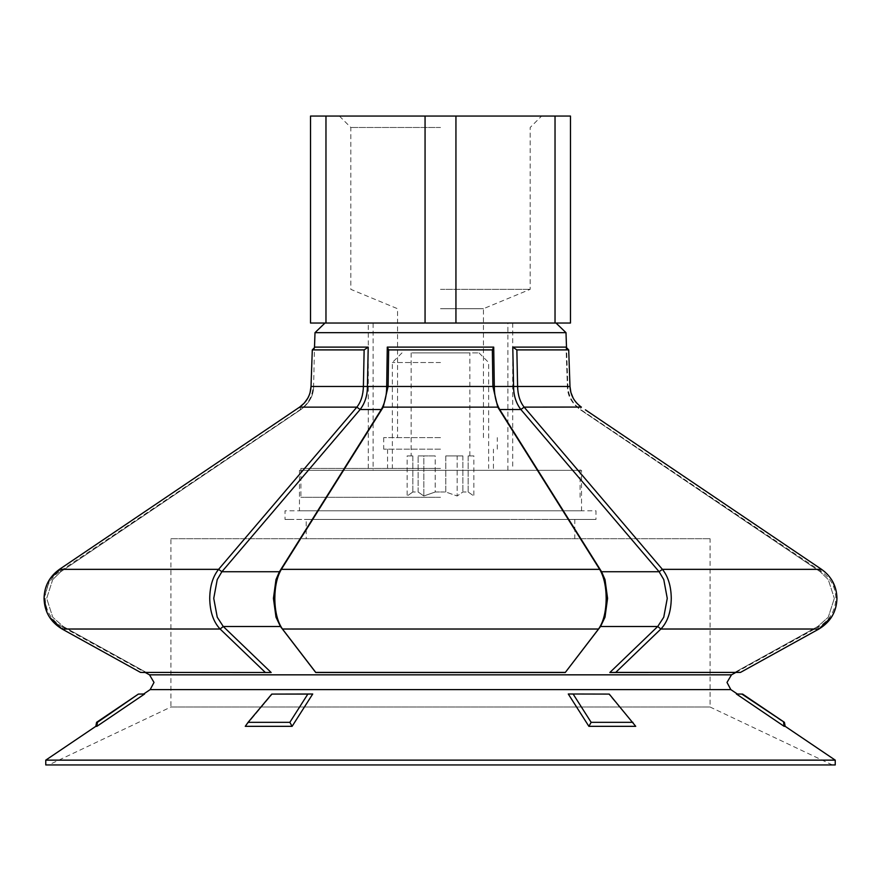 <?xml version="1.0" encoding="UTF-8"?>
<svg xmlns="http://www.w3.org/2000/svg" width="881" height="881" viewBox="0 0 881 881"><rect width="100%" height="100%" fill="white"/><g stroke="black" fill="none" stroke-linecap="round" stroke-linejoin="round"><path stroke-width="0.66" stroke-dasharray="4.41 3.3" d="M440.5 308.713L483.438 308.713L440.5 308.713M440.5 289.342L530.186 289.342L440.5 289.342M440.5 468.428L300.895 468.428L440.5 468.428M555.03 116.05L555.03 323.041L570.47 323.041L570.47 116.05L455.94 116.05L455.94 323.041L368.291 323.041L440.5 323.041L368.291 323.041L440.5 323.041L425.06 323.041L425.06 116.05L310.53 116.05L310.53 323.041L325.97 323.041L325.97 116.05M440.5 437.615L383.698 437.615L440.5 437.615M440.5 449.167L383.698 449.167L440.5 449.167M440.5 127.481L350.814 127.481L440.5 127.481M455.94 116.05L425.06 116.05M440.5 116.05L339.383 116.05L440.5 116.05M440.5 323.041L512.709 323.041L440.5 323.041M455.94 323.041L555.03 323.041M325.97 323.041L425.06 323.041M440.5 362.52L392.364 362.52L440.5 362.52M440.5 497.302L300.895 497.302L440.5 497.302M440.5 352.896C402.639 352.896 402.639 352.896 440.5 352.896C402.639 352.896 402.639 352.896 440.5 352.896L479.011 352.896L440.5 352.896C478.361 352.896 478.361 352.896 440.5 352.896C478.361 352.896 478.361 352.896 440.5 352.896M435.203 492.005L440.5 492.005L435.203 492.005L435.203 455.906L418.134 455.906L435.203 455.906L435.203 492.005L423.827 495.992L418.134 492.005L412.837 492.005L418.134 492.005L418.134 455.906L418.134 492.005L423.827 495.992L435.203 492.005M412.837 492.005L412.837 455.906L411.141 455.906L412.837 455.906L412.837 492.005L407.154 495.992L412.837 492.005M440.5 492.005L445.797 492.005L457.173 495.992L462.866 492.005L468.163 492.005L473.846 495.992L468.163 492.005L462.866 492.005L457.173 495.992L445.797 492.005L440.5 492.005M445.797 492.005L445.797 455.906L462.866 455.906L445.797 455.906L445.797 492.005M462.866 455.906L462.866 492.005L462.866 455.906L457.173 455.906L457.173 495.992L457.173 455.906L462.866 455.906M468.163 492.005L468.163 455.906L469.859 455.906L468.163 455.906L468.163 492.005M473.846 455.906L468.163 455.906L473.846 455.906L473.846 495.992L475.156 497.302M445.797 455.906L457.173 455.906L445.797 455.906M435.203 455.906L423.827 455.906L423.827 495.992L423.827 455.906L418.134 455.906L435.203 455.906M407.154 455.906L412.837 455.906L407.154 455.906L407.154 495.992L405.844 497.302M294.32 410.7L299.595 407.132L356.849 407.132L360.142 409.522C364.976 403.146 367.399 395.492 367.421 386.572L368.214 347.114L364.139 349.9L363.401 386.473C363.137 395.117 360.957 402 356.849 407.132L218.598 569.346C212.839 576.537 209.887 586.217 209.733 598.375C209.942 611.733 213.4 621.942 220.118 629.023L223.267 626.49L217.244 617.207L213.742 598.375L217.233 579.577L221.88 571.736L360.12 409.533L381.286 409.533L279.42 571.736L275.995 579.577L273.429 598.375L276.006 617.207L280.444 626.49L223.267 626.49L271.172 672.511L145.255 672.489L61.769 626.49L63.212 626.49L61.769 626.49C51.164 620.114 45.625 610.742 45.162 598.375C45.493 587.153 50.217 578.277 59.346 571.736L60.789 571.736L52.728 579.577L46.671 598.375L52.739 617.207L63.212 626.49L146.422 672.511L63.212 626.49L62.088 629.023L63.212 626.49L52.739 617.207L46.671 598.375L52.728 579.577L60.789 571.736L52.728 579.577L60.789 571.736L181.09 490.475L60.789 571.736L59.346 571.736L300.377 409.533C308.273 403.905 312.524 396.252 313.118 386.572L313.603 386.572C313.57 395.525 309.341 403.168 300.939 409.522C309.352 403.146 313.581 395.492 313.603 386.572L314.484 347.632M589.863 490.475L659.12 571.736L601.58 571.736L550.548 490.475L601.58 571.736L605.005 579.577L601.58 571.736L499.714 409.533L520.88 409.533L659.12 571.736L663.767 579.577L667.258 598.375L663.756 617.207L657.733 626.49L600.556 626.49L565.261 672.511L315.739 672.511L282.471 629.023C277.515 621.942 274.971 611.733 274.817 598.375C274.938 586.217 277.108 576.537 281.347 569.346L383.235 407.132L388.114 386.473L388.653 349.9L387.277 347.114L386.693 386.572C386.671 395.525 384.876 403.168 381.297 409.522L383.235 407.132L497.765 407.132L599.653 569.346C603.892 576.537 606.062 586.217 606.183 598.375C606.029 611.733 603.485 621.942 598.529 629.023L565.25 672.412L315.75 672.412M279.409 571.736L330.452 490.475L279.42 571.736L281.347 569.346L599.653 569.346L601.58 571.736L605.005 579.577L607.571 598.375L604.994 617.207L600.556 626.49L598.529 629.023L282.471 629.023L280.444 626.49L315.739 672.511M735.745 672.489L819.231 626.49L817.788 626.49L828.261 617.207L834.329 598.375L828.261 617.207L817.788 626.49L819.231 626.49C829.836 620.114 835.375 610.742 835.838 598.375C835.507 587.153 830.783 578.277 821.654 571.736L580.623 409.533C572.727 403.905 568.476 396.252 567.882 386.572L566.516 347.632M49.49 617.14L48.631 615.709M740.469 672.412L734.578 672.511L817.788 626.49L734.578 672.511L609.828 672.511L657.733 626.49L660.882 629.023L818.912 629.023L817.788 626.49L818.912 629.023L740.469 672.412L615.72 672.412L660.882 629.023C667.6 621.942 671.058 611.733 671.267 598.375C671.113 586.217 668.161 576.537 662.402 569.346L524.151 407.132C520.043 402 517.863 395.117 517.599 386.473L516.861 349.9L512.786 347.114L513.579 386.572C513.601 395.525 516.035 403.168 520.858 409.522L524.151 407.132L581.405 407.132L580.061 409.522C571.648 403.146 567.419 395.492 567.397 386.572L566.02 347.114L512.786 347.114M835.64 588.871L836.95 598.375L836.267 605.291M836.157 605.798L832.369 615.709M832.237 615.94L831.73 616.799M59.445 569.346L60.789 571.736L300.917 409.533L60.789 571.736L59.445 569.346L218.598 569.346L221.88 571.736L217.233 579.577M364.139 349.9L312.292 349.9L314.98 347.114L368.214 347.114M492.347 349.9L492.886 386.473L497.765 407.132L499.703 409.522C496.124 403.146 494.318 395.492 494.307 386.572L493.723 347.114L492.347 349.9L388.653 349.9M569.214 364.525L569.985 386.473L567.397 386.572L566.02 347.114L568.708 349.9L516.861 349.9M315.002 332.666L565.998 332.666M493.723 347.114L387.277 347.114M785.18 726.329L784.123 726.329L783.561 722.321L742.617 694.085M835.232 760.138L45.768 760.138M120.102 710.593L96.877 726.329L95.82 726.329M573.157 694.085L609.234 694.085L622.537 710.593L608.617 693.997L568.278 693.997L588.893 726.329L591.151 722.321L573.157 694.085L568.278 693.997M609.234 694.085L635.73 726.329L622.537 710.593L635.73 726.329L588.893 726.329M312.722 693.997L272.383 693.997L245.27 726.329L272.383 693.997L245.27 726.329L292.107 726.329L312.722 693.997L271.766 694.085M96.591 722.321L138.383 694.085M97.439 722.321L96.877 726.329M632.91 722.321L591.151 722.321M307.843 694.085L289.849 722.321L248.09 722.321M289.849 722.321L292.107 726.329M556.032 323.041L324.968 323.041L556.032 323.041M585.425 409.841L615.423 430.104M620.103 433.265L643.615 449.145M373.104 323.041L507.897 323.041L373.104 323.041L373.104 470.344L507.897 470.344L373.104 470.344M507.897 470.344L507.897 323.041M299.452 470.344L581.548 470.344L299.452 470.344L299.452 510.782L581.548 510.782L581.548 470.344M170.925 538.698L710.075 538.698L170.925 538.698L170.925 707.014L710.075 707.014L710.075 538.698M832.347 764.95L710.075 707.014L170.925 707.014L48.653 764.95L832.347 764.95L48.653 764.95M373.346 519.449L306.192 519.449L306.192 538.698L574.808 538.698L574.808 519.449L324.186 519.449L507.654 519.449M362.752 510.782L575.161 510.782L285.015 510.782L285.015 519.449M362.752 519.449L290.135 519.449C283.319 519.449 283.319 519.449 290.135 519.449C283.319 519.449 283.319 519.449 290.135 519.449L549.953 519.449C610.852 519.449 610.852 519.449 549.953 519.449C610.852 519.449 610.852 519.449 549.953 519.449L362.752 519.449M663.767 579.577L659.12 571.736L662.402 569.346L821.555 569.346L820.211 571.736L699.91 490.475L820.211 571.736L828.272 579.577L834.329 598.375L828.272 579.577L820.211 571.736L828.272 579.577L820.211 571.736L580.083 409.533L820.211 571.736L821.654 571.736L820.211 571.736L821.555 569.346L824.352 571.439M62.088 629.023L220.118 629.023L265.28 672.412L140.531 672.412M265.28 672.412L271.172 672.511M573.41 398.52L574.797 400.679M576.879 403.245L581.295 407.055M827.633 574.555L832.633 581.504M44.05 598.375L49.986 578.85M279.42 571.736L275.995 579.577L279.42 571.736L221.88 571.736L291.137 490.475M299.595 407.132L300.939 409.522L299.716 407.044M309.121 395.371L310.09 392.53M609.828 672.511L615.72 672.412M518.248 510.782L595.985 510.782L595.985 519.449M507.654 538.698L373.346 538.698M581.548 510.782L299.452 510.782M61.108 568.223L275.896 423.144M784.409 722.321L783.561 722.321M835.232 764.95L45.768 764.95M311.015 386.473L567.397 386.572C567.43 395.525 571.659 403.168 580.061 409.522L581.405 407.132M298.571 510.782L582.429 510.782L298.571 510.782M481.411 519.449L479.55 519.449L481.411 519.449M730.823 689.603L150.177 689.603M731.483 674.835L149.517 674.835M483.438 437.615L483.438 308.713L530.186 289.342L530.186 127.481L541.617 116.05M368.291 468.428L368.291 323.041M339.383 116.05L350.814 127.481L350.814 289.342L397.562 308.713L397.562 437.615M383.698 437.615L383.698 449.167M387.552 449.167L387.552 468.428M493.448 468.428L493.448 449.167M497.302 449.167L497.302 437.615M512.709 323.041L512.709 468.428M401.989 352.896L392.364 362.52L392.364 468.428M300.895 468.428L300.895 497.302M411.141 352.896L411.141 455.906M479.011 352.896L488.636 362.52L488.636 468.428M469.859 455.906L469.859 352.896M580.105 497.302L580.105 468.428"/><path stroke-width="1.32" d="M425.06 116.05L455.94 116.05L455.94 323.041L425.06 323.041L425.06 116.05L325.97 116.05L325.97 323.041L310.53 323.041L310.53 116.05L325.97 116.05M570.47 116.05L570.47 323.041L555.03 323.041L555.03 116.05L570.47 116.05M455.94 116.05L555.03 116.05M425.06 323.041L325.97 323.041M555.03 323.041L455.94 323.041M742.617 694.085L784.409 722.321L741.89 694.085L736.395 693.997L742.617 694.085L736.395 693.997L737.32 693.997L730.823 689.603L727.001 682.423L731.483 674.835L735.745 672.489M46.968 612.383L44.05 598.375C44.413 611.733 50.426 621.942 62.088 629.023L140.531 672.412L145.255 672.489L149.517 674.835L153.999 682.423L150.177 689.603L143.68 693.997L138.383 694.085L96.591 722.321L95.82 726.329L45.768 760.138L835.232 760.138L785.18 726.329L784.409 722.321M581.295 407.055L524.151 407.132L520.858 409.522C516.024 403.146 513.601 395.492 513.579 386.572L512.786 347.114L516.861 349.9L517.599 386.473C517.863 395.117 520.043 402 524.151 407.132L662.402 569.346C668.161 576.537 671.113 586.217 671.267 598.375C671.058 611.733 667.6 621.942 660.882 629.023L657.733 626.49L663.756 617.207L667.258 598.375L663.767 579.577L659.12 571.736L520.88 409.533L499.714 409.533L601.58 571.736L605.005 579.577L607.571 598.375L604.994 617.207L600.556 626.49L657.733 626.49L609.828 672.511L740.469 672.412L818.912 629.023C830.574 621.942 836.587 611.733 836.95 598.375C836.686 586.217 831.554 576.537 821.555 569.346L585.425 409.841M565.261 672.511L600.556 626.49L598.529 629.023L282.471 629.023L280.444 626.49L276.006 617.207L273.429 598.375L275.995 579.577L279.42 571.736L381.286 409.533L360.12 409.533L221.88 571.736L217.233 579.577L213.742 598.375L217.244 617.207L223.267 626.49L280.444 626.49L315.739 672.511L565.261 672.511L598.529 629.023C603.485 621.942 606.029 611.733 606.183 598.375C606.062 586.217 603.892 576.537 599.653 569.346L497.765 407.132L492.886 386.473L492.347 349.9L493.723 347.114L494.307 386.572C494.329 395.525 496.124 403.168 499.703 409.522L497.765 407.132L383.235 407.132L281.347 569.346C277.108 576.537 274.938 586.217 274.817 598.375C274.971 611.733 277.515 621.942 282.471 629.023L315.75 672.412L565.25 672.412M140.531 672.412L271.172 672.511L140.531 672.412L62.088 629.023L49.49 617.14M48.631 615.709L47.167 612.835M265.28 672.412L220.118 629.023C213.4 621.942 209.942 611.733 209.733 598.375C209.887 586.217 212.839 576.537 218.598 569.346L356.849 407.132C360.957 402 363.137 395.117 363.401 386.473L364.139 349.9L368.214 347.114L367.421 386.572C367.399 395.525 364.965 403.168 360.142 409.522L356.849 407.132L299.595 407.132L59.445 569.346C49.446 576.537 44.314 586.217 44.05 598.375M831.73 616.799L818.912 629.023L660.882 629.023L615.72 672.412L740.469 672.412M516.861 349.9L568.708 349.9L569.214 364.525M388.653 349.9L388.114 386.473L383.235 407.132L381.297 409.522C384.876 403.146 386.682 395.492 386.693 386.572L387.277 347.114L388.653 349.9L492.347 349.9M368.214 347.114L314.98 347.114L312.292 349.9L364.139 349.9M310.09 392.53L311.015 386.473L312.292 349.9L311.015 386.473C310.553 395.117 306.753 402 299.595 407.132M324.968 323.041L315.002 332.666L314.484 347.632M566.516 347.632L565.998 332.666L556.032 323.041M783.561 722.321L784.123 726.329L736.395 693.997L784.123 726.329L785.18 726.329M120.102 710.593L144.605 693.997L139.11 694.085L144.605 693.997L96.877 726.329L97.439 722.321L138.383 694.085M835.232 760.138L835.232 764.95L45.768 764.95L45.768 760.138M307.843 694.085L271.766 694.085L312.722 693.997L292.107 726.329L289.849 722.321L307.843 694.085L312.722 693.997M271.766 694.085L248.09 722.321L289.849 722.321M248.09 722.321L245.27 726.329L292.107 726.329M588.893 726.329L568.278 693.997L609.234 694.085L635.73 726.329L588.893 726.329L591.151 722.321L632.91 722.321M568.278 693.997L609.234 694.085M573.157 694.085L591.151 722.321M387.277 347.114L493.723 347.114M512.786 347.114L566.02 347.114L568.708 349.9L569.985 386.473L570.91 392.519M615.423 430.104L620.103 433.265M643.615 449.145L821.555 569.346L662.402 569.346L659.12 571.736L663.767 579.577M615.72 672.412L609.828 672.511M570.921 392.552L573.212 398.168M574.797 400.679L576.769 403.124M824.352 571.439L827.633 574.555M832.633 581.504L835.64 588.871M49.986 578.85L61.108 568.223M299.716 407.044L304.121 403.245M304.231 403.135L307.766 398.201M307.788 398.168L309.121 395.371M581.405 407.132C574.247 402 570.447 395.117 569.985 386.473L311.015 386.473M275.896 423.144L294.32 410.7M565.998 332.666L315.002 332.666M95.82 726.329L96.877 726.329M96.591 722.321L97.439 722.321M62.088 629.023L220.118 629.023L223.267 626.49L271.172 672.511M589.863 490.475L659.12 571.736L601.58 571.736L599.653 569.346L281.347 569.346L279.42 571.736L221.88 571.736L217.233 579.577M291.137 490.475L221.88 571.736L218.598 569.346L59.445 569.346M150.177 689.603L730.823 689.603M149.517 674.835L731.483 674.835"/></g></svg>
